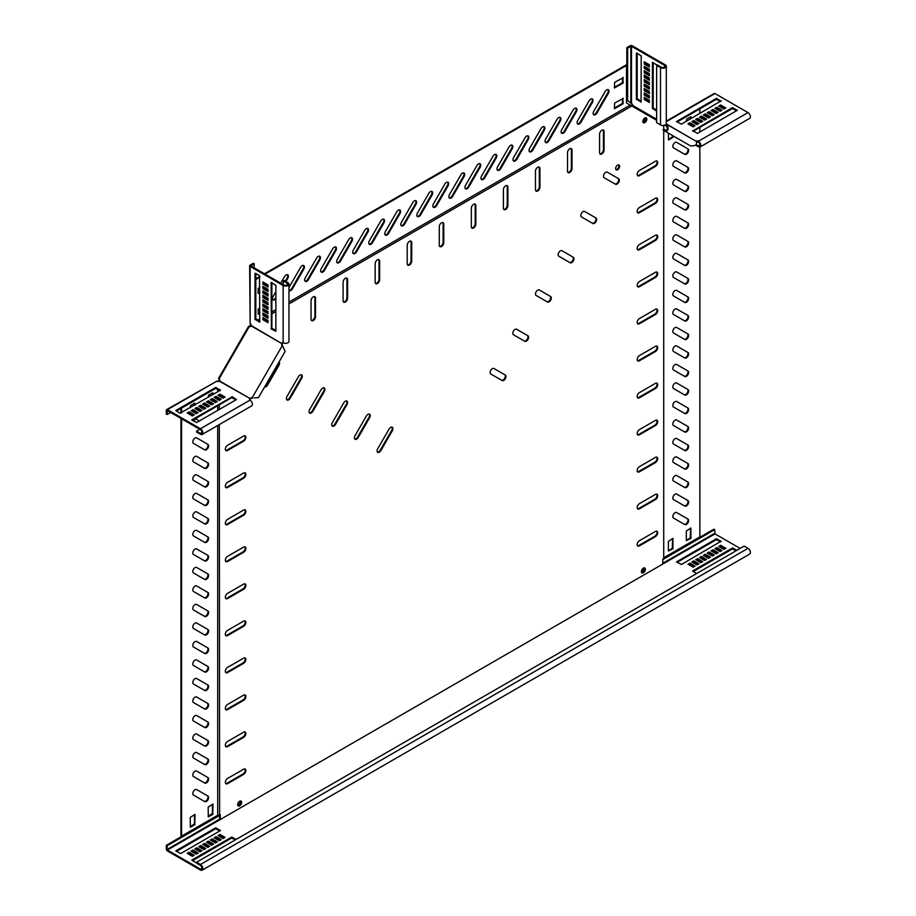 <?xml version="1.0" encoding="UTF-8"?>
<svg xmlns="http://www.w3.org/2000/svg" width="916" height="916" viewBox="0 0 916 916"><rect width="100%" height="100%" fill="white"/><g stroke="black" fill="none" stroke-linecap="round" stroke-linejoin="round"><path stroke-width="1.37" d="M195.039 475.049A3.172 1.832 120 0 0 192.967 477.843A3.172 1.832 120 0 0 193.459 480.385L204.795 486.934A3.172 1.832 120 0 0 207.966 485.102A3.172 1.832 120 0 0 207.966 481.438L196.631 474.889A3.172 1.832 120 0 0 195.039 475.049M195.039 456.534A3.172 1.832 120 0 0 192.967 459.34A3.172 1.832 120 0 0 193.459 461.882L204.795 468.42A3.172 1.832 120 0 0 207.966 466.588A3.172 1.832 120 0 0 207.966 462.924L196.631 456.386A3.172 1.832 120 0 0 195.039 456.534M195.039 438.031A3.172 1.832 120 0 0 192.967 440.825A3.172 1.832 120 0 0 193.459 443.367L204.795 449.916A3.172 1.832 120 0 0 207.966 448.084A3.172 1.832 120 0 0 207.966 444.42L196.631 437.871A3.172 1.832 120 0 0 195.039 438.031M199.39 420.959L196.631 419.356A3.172 1.832 120 0 0 195.039 419.517A3.172 1.832 120 0 0 193.528 421.062M195.039 493.564A3.172 1.832 120 0 0 192.967 496.358A3.172 1.832 120 0 0 193.459 498.899L204.795 505.437A3.172 1.832 120 0 0 207.966 503.605A3.172 1.832 120 0 0 207.966 499.941L196.631 493.403A3.172 1.832 120 0 0 195.039 493.564M195.039 512.067A3.172 1.832 120 0 0 192.967 514.861A3.172 1.832 120 0 0 193.459 517.414L204.795 523.952A3.172 1.832 120 0 0 207.966 522.12A3.172 1.832 120 0 0 207.966 518.456L196.631 511.907A3.172 1.832 120 0 0 195.039 512.067M195.039 530.582A3.172 1.832 120 0 0 192.967 533.375A3.172 1.832 120 0 0 193.459 535.917L204.795 542.467A3.172 1.832 120 0 0 207.966 540.635A3.172 1.832 120 0 0 207.966 536.971L196.631 530.421A3.172 1.832 120 0 0 195.039 530.582M195.039 549.085A3.172 1.832 120 0 0 192.967 551.89A3.172 1.832 120 0 0 193.459 554.432L204.795 560.97A3.172 1.832 120 0 0 207.966 559.138A3.172 1.832 120 0 0 207.966 555.474L196.631 548.936A3.172 1.832 120 0 0 195.039 549.085M195.039 567.599A3.172 1.832 120 0 0 192.967 570.393A3.172 1.832 120 0 0 193.459 572.935L204.795 579.485A3.172 1.832 120 0 0 207.966 577.653A3.172 1.832 120 0 0 207.966 573.989L196.631 567.439A3.172 1.832 120 0 0 195.039 567.599M195.039 586.103A3.172 1.832 120 0 0 192.967 588.908A3.172 1.832 120 0 0 193.459 591.45L204.795 597.988A3.172 1.832 120 0 0 207.966 596.156A3.172 1.832 120 0 0 207.966 592.492L196.631 585.954A3.172 1.832 120 0 0 195.039 586.103M195.039 604.617A3.172 1.832 120 0 0 192.967 607.411A3.172 1.832 120 0 0 193.459 609.953L204.795 616.502A3.172 1.832 120 0 0 207.966 614.67A3.172 1.832 120 0 0 207.966 611.006L196.631 604.457A3.172 1.832 120 0 0 195.039 604.617M195.039 623.132A3.172 1.832 120 0 0 192.967 625.926A3.172 1.832 120 0 0 193.459 628.468L204.795 635.017A3.172 1.832 120 0 0 207.966 633.185A3.172 1.832 120 0 0 207.966 629.51L196.631 622.972A3.172 1.832 120 0 0 195.039 623.132M195.039 641.635A3.172 1.832 120 0 0 192.967 644.44A3.172 1.832 120 0 0 193.459 646.982L204.795 653.52A3.172 1.832 120 0 0 207.966 651.688A3.172 1.832 120 0 0 207.966 648.024L196.631 641.486A3.172 1.832 120 0 0 195.039 641.635M195.039 660.15A3.172 1.832 120 0 0 192.967 662.944A3.172 1.832 120 0 0 193.459 665.485L204.795 672.035A3.172 1.832 120 0 0 207.966 670.203A3.172 1.832 120 0 0 207.966 666.539L196.631 659.989A3.172 1.832 120 0 0 195.039 660.15M195.039 678.653A3.172 1.832 120 0 0 192.967 681.458A3.172 1.832 120 0 0 193.459 684L204.795 690.538A3.172 1.832 120 0 0 207.966 688.706A3.172 1.832 120 0 0 207.966 685.042L196.631 678.504A3.172 1.832 120 0 0 195.039 678.653M195.039 697.168A3.172 1.832 120 0 0 192.967 699.961A3.172 1.832 120 0 0 193.459 702.503L204.795 709.053A3.172 1.832 120 0 0 207.966 707.221A3.172 1.832 120 0 0 207.966 703.557L196.631 697.007A3.172 1.832 120 0 0 195.039 697.168M195.039 715.682A3.172 1.832 120 0 0 192.967 718.476A3.172 1.832 120 0 0 193.459 721.018L204.795 727.567A3.172 1.832 120 0 0 207.966 725.724A3.172 1.832 120 0 0 207.966 722.06L196.631 715.522A3.172 1.832 120 0 0 195.039 715.682M195.039 734.185A3.172 1.832 120 0 0 192.967 736.979A3.172 1.832 120 0 0 193.459 739.533L204.795 746.071A3.172 1.832 120 0 0 207.966 744.239A3.172 1.832 120 0 0 207.966 740.575L196.631 734.025A3.172 1.832 120 0 0 195.039 734.185M195.039 752.7A3.172 1.832 120 0 0 192.967 755.494A3.172 1.832 120 0 0 193.459 758.036L204.795 764.585A3.172 1.832 120 0 0 207.966 762.753A3.172 1.832 120 0 0 207.966 759.089L196.631 752.54A3.172 1.832 120 0 0 195.039 752.7M195.039 789.718A3.172 1.832 120 0 0 192.967 792.512A3.172 1.832 120 0 0 193.459 795.054L204.795 801.603A3.172 1.832 120 0 0 207.966 799.771A3.172 1.832 120 0 0 207.966 796.107L196.631 789.558A3.172 1.832 120 0 0 195.039 789.718M195.039 771.203A3.172 1.832 120 0 0 192.967 774.009A3.172 1.832 120 0 0 193.459 776.55L204.795 783.088A3.172 1.832 120 0 0 207.966 781.256A3.172 1.832 120 0 0 207.966 777.592L196.631 771.054A3.172 1.832 120 0 0 195.039 771.203M675.058 512.708A3.172 1.832 120 0 0 672.985 515.513A3.172 1.832 120 0 0 673.478 518.055L684.813 524.593A3.172 1.832 120 0 0 687.985 522.761A3.172 1.832 120 0 0 687.985 519.097L676.649 512.559A3.172 1.832 120 0 0 675.058 512.708M675.058 494.205A3.172 1.832 120 0 0 672.985 496.999A3.172 1.832 120 0 0 673.478 499.541L684.813 506.09A3.172 1.832 120 0 0 687.985 504.258A3.172 1.832 120 0 0 687.985 500.583L676.649 494.045A3.172 1.832 120 0 0 675.058 494.205M675.058 475.69A3.172 1.832 120 0 0 672.985 478.484A3.172 1.832 120 0 0 673.478 481.026L684.813 487.575A3.172 1.832 120 0 0 687.985 485.743A3.172 1.832 120 0 0 687.985 482.079L676.649 475.53A3.172 1.832 120 0 0 675.058 475.69M675.058 457.176A3.172 1.832 120 0 0 672.985 459.981A3.172 1.832 120 0 0 673.478 462.523L684.813 469.061A3.172 1.832 120 0 0 687.985 467.229A3.172 1.832 120 0 0 687.985 463.565L676.649 457.027A3.172 1.832 120 0 0 675.058 457.176M675.058 438.672A3.172 1.832 120 0 0 672.985 441.466A3.172 1.832 120 0 0 673.478 444.008L684.813 450.558A3.172 1.832 120 0 0 687.985 448.725A3.172 1.832 120 0 0 687.985 445.061L676.649 438.512A3.172 1.832 120 0 0 675.058 438.672M675.058 420.158A3.172 1.832 120 0 0 672.985 422.963A3.172 1.832 120 0 0 673.478 425.505L684.813 432.043A3.172 1.832 120 0 0 687.985 430.211A3.172 1.832 120 0 0 687.985 426.547L676.649 420.009A3.172 1.832 120 0 0 675.058 420.158M675.058 401.655A3.172 1.832 120 0 0 672.985 404.448A3.172 1.832 120 0 0 673.478 406.99L684.813 413.54A3.172 1.832 120 0 0 687.985 411.708A3.172 1.832 120 0 0 687.985 408.044L676.649 401.494A3.172 1.832 120 0 0 675.058 401.655M675.058 383.14A3.172 1.832 120 0 0 672.985 385.934A3.172 1.832 120 0 0 673.478 388.487L684.813 395.025A3.172 1.832 120 0 0 687.985 393.193A3.172 1.832 120 0 0 687.985 389.529L676.649 382.98A3.172 1.832 120 0 0 675.058 383.14M675.058 364.637A3.172 1.832 120 0 0 672.985 367.43A3.172 1.832 120 0 0 673.478 369.972L684.813 376.51A3.172 1.832 120 0 0 687.985 374.678A3.172 1.832 120 0 0 687.985 371.014L676.649 364.476A3.172 1.832 120 0 0 675.058 364.637M675.058 346.122A3.172 1.832 120 0 0 672.985 348.916A3.172 1.832 120 0 0 673.478 351.458L684.813 358.007A3.172 1.832 120 0 0 687.985 356.175A3.172 1.832 120 0 0 687.985 352.511L676.649 345.962A3.172 1.832 120 0 0 675.058 346.122M675.058 327.607A3.172 1.832 120 0 0 672.985 330.413A3.172 1.832 120 0 0 673.478 332.955L684.813 339.493A3.172 1.832 120 0 0 687.985 337.66A3.172 1.832 120 0 0 687.985 333.996L676.649 327.459A3.172 1.832 120 0 0 675.058 327.607M675.058 309.104A3.172 1.832 120 0 0 672.985 311.898A3.172 1.832 120 0 0 673.478 314.44L684.813 320.989A3.172 1.832 120 0 0 687.985 319.157A3.172 1.832 120 0 0 687.985 315.493L676.649 308.944A3.172 1.832 120 0 0 675.058 309.104M675.058 290.59A3.172 1.832 120 0 0 672.985 293.383A3.172 1.832 120 0 0 673.478 295.937L684.813 302.475A3.172 1.832 120 0 0 687.985 300.643A3.172 1.832 120 0 0 687.985 296.979L676.649 290.429A3.172 1.832 120 0 0 675.058 290.59M675.058 272.086A3.172 1.832 120 0 0 672.985 274.88A3.172 1.832 120 0 0 673.478 277.422L684.813 283.971A3.172 1.832 120 0 0 687.985 282.139A3.172 1.832 120 0 0 687.985 278.464L676.649 271.926A3.172 1.832 120 0 0 675.058 272.086M675.058 253.572A3.172 1.832 120 0 0 672.985 256.365A3.172 1.832 120 0 0 673.478 258.907L684.813 265.457A3.172 1.832 120 0 0 687.985 263.625A3.172 1.832 120 0 0 687.985 259.961L676.649 253.411A3.172 1.832 120 0 0 675.058 253.572M675.058 235.057A3.172 1.832 120 0 0 672.985 237.862A3.172 1.832 120 0 0 673.478 240.404L684.813 246.942A3.172 1.832 120 0 0 687.985 245.11A3.172 1.832 120 0 0 687.985 241.446L676.649 234.908A3.172 1.832 120 0 0 675.058 235.057M675.058 216.554A3.172 1.832 120 0 0 672.985 219.348A3.172 1.832 120 0 0 673.478 221.89L684.813 228.439A3.172 1.832 120 0 0 687.985 226.607A3.172 1.832 120 0 0 687.985 222.943L676.649 216.394A3.172 1.832 120 0 0 675.058 216.554M675.058 198.039A3.172 1.832 120 0 0 672.985 200.844A3.172 1.832 120 0 0 673.478 203.386L684.813 209.924A3.172 1.832 120 0 0 687.985 208.092A3.172 1.832 120 0 0 687.985 204.428L676.649 197.89A3.172 1.832 120 0 0 675.058 198.039M675.058 161.021A3.172 1.832 120 0 0 672.985 163.815A3.172 1.832 120 0 0 673.478 166.357L684.813 172.906A3.172 1.832 120 0 0 687.985 171.074A3.172 1.832 120 0 0 687.985 167.41L676.649 160.861A3.172 1.832 120 0 0 675.058 161.021M675.058 142.518A3.172 1.832 120 0 0 672.985 145.312A3.172 1.832 120 0 0 673.478 147.854L684.813 154.392A3.172 1.832 120 0 0 687.985 152.56A3.172 1.832 120 0 0 687.985 148.896L676.649 142.358A3.172 1.832 120 0 0 675.058 142.518M675.058 179.536A3.172 1.832 120 0 0 672.985 182.33A3.172 1.832 120 0 0 673.478 184.872L684.813 191.421A3.172 1.832 120 0 0 687.985 189.589A3.172 1.832 120 0 0 687.985 185.925L676.649 179.376A3.172 1.832 120 0 0 675.058 179.536M606.747 89.848A3.172 1.832 120 0 0 605.155 91.52L593.82 111.157A3.172 1.832 120 0 0 593.82 114.821A3.172 1.832 120 0 0 596.992 112.989L608.327 93.352A3.172 1.832 120 0 0 608.327 89.688A3.172 1.832 120 0 0 606.747 89.848M590.717 99.1A3.172 1.832 120 0 0 589.125 100.783L577.79 120.408A3.172 1.832 120 0 0 577.79 124.072A3.172 1.832 120 0 0 580.962 122.24L592.297 102.615A3.172 1.832 120 0 0 592.297 98.951A3.172 1.832 120 0 0 590.717 99.1M574.687 108.363A3.172 1.832 120 0 0 573.095 110.034L561.76 129.66A3.172 1.832 120 0 0 561.76 133.335A3.172 1.832 120 0 0 564.932 131.503L576.267 111.867A3.172 1.832 120 0 0 576.267 108.203A3.172 1.832 120 0 0 574.687 108.363M558.657 117.614A3.172 1.832 120 0 0 557.065 119.286L545.73 138.923A3.172 1.832 120 0 0 545.73 142.587A3.172 1.832 120 0 0 548.902 140.755L560.237 121.118A3.172 1.832 120 0 0 560.237 117.454A3.172 1.832 120 0 0 558.657 117.614M542.627 126.866A3.172 1.832 120 0 0 541.035 128.538L529.7 148.174A3.172 1.832 120 0 0 529.7 151.838A3.172 1.832 120 0 0 532.872 150.006L544.207 130.37A3.172 1.832 120 0 0 544.207 126.706A3.172 1.832 120 0 0 542.627 126.866M526.597 136.118A3.172 1.832 120 0 0 525.005 137.801L513.67 157.426A3.172 1.832 120 0 0 513.67 161.09A3.172 1.832 120 0 0 516.842 159.258L528.177 139.633A3.172 1.832 120 0 0 528.177 135.969A3.172 1.832 120 0 0 526.597 136.118M510.567 145.381A3.172 1.832 120 0 0 508.975 147.052L497.64 166.689A3.172 1.832 120 0 0 497.64 170.353A3.172 1.832 120 0 0 500.812 168.521L512.147 148.884A3.172 1.832 120 0 0 512.147 145.22A3.172 1.832 120 0 0 510.567 145.381M494.537 154.632A3.172 1.832 120 0 0 492.945 156.304L481.61 175.941A3.172 1.832 120 0 0 481.61 179.605A3.172 1.832 120 0 0 484.782 177.773L496.117 158.136A3.172 1.832 120 0 0 496.117 154.472A3.172 1.832 120 0 0 494.537 154.632M478.507 163.884A3.172 1.832 120 0 0 476.915 165.567L465.58 185.192A3.172 1.832 120 0 0 465.58 188.856A3.172 1.832 120 0 0 468.752 187.024L480.087 167.399A3.172 1.832 120 0 0 480.087 163.735A3.172 1.832 120 0 0 478.507 163.884M462.477 173.147A3.172 1.832 120 0 0 460.885 174.819L449.55 194.444A3.172 1.832 120 0 0 449.55 198.119A3.172 1.832 120 0 0 452.722 196.276L464.057 176.651A3.172 1.832 120 0 0 464.057 172.987A3.172 1.832 120 0 0 462.477 173.147M446.447 182.399A3.172 1.832 120 0 0 444.855 184.07L433.52 203.707A3.172 1.832 120 0 0 433.52 207.371A3.172 1.832 120 0 0 436.692 205.539L448.027 185.902A3.172 1.832 120 0 0 448.027 182.238A3.172 1.832 120 0 0 446.447 182.399M430.417 191.65A3.172 1.832 120 0 0 428.825 193.322L417.49 212.959A3.172 1.832 120 0 0 417.49 216.623A3.172 1.832 120 0 0 420.662 214.791L431.997 195.154A3.172 1.832 120 0 0 431.997 191.49A3.172 1.832 120 0 0 430.417 191.65M414.387 200.902A3.172 1.832 120 0 0 412.795 202.585L401.46 222.21A3.172 1.832 120 0 0 401.46 225.874A3.172 1.832 120 0 0 404.632 224.042L415.967 204.417A3.172 1.832 120 0 0 415.967 200.753A3.172 1.832 120 0 0 414.387 200.902M398.357 210.165A3.172 1.832 120 0 0 396.765 211.836L385.43 231.473A3.172 1.832 120 0 0 385.43 235.137A3.172 1.832 120 0 0 388.602 233.305L399.937 213.668A3.172 1.832 120 0 0 399.937 210.004A3.172 1.832 120 0 0 398.357 210.165M382.327 219.416A3.172 1.832 120 0 0 380.735 221.088L369.4 240.725A3.172 1.832 120 0 0 369.4 244.389A3.172 1.832 120 0 0 372.572 242.557L383.907 222.92A3.172 1.832 120 0 0 383.907 219.256A3.172 1.832 120 0 0 382.327 219.416M366.297 228.668A3.172 1.832 120 0 0 364.705 230.351L353.37 249.976A3.172 1.832 120 0 0 353.37 253.64A3.172 1.832 120 0 0 356.542 251.808L367.877 232.183A3.172 1.832 120 0 0 367.877 228.508A3.172 1.832 120 0 0 366.297 228.668M350.267 237.92A3.172 1.832 120 0 0 348.675 239.603L337.34 259.228A3.172 1.832 120 0 0 337.34 262.903A3.172 1.832 120 0 0 340.512 261.06L351.847 241.435A3.172 1.832 120 0 0 351.847 237.771A3.172 1.832 120 0 0 350.267 237.92M334.237 247.183A3.172 1.832 120 0 0 332.645 248.854L321.31 268.491A3.172 1.832 120 0 0 321.31 272.155A3.172 1.832 120 0 0 324.482 270.323L335.817 250.686A3.172 1.832 120 0 0 335.817 247.022A3.172 1.832 120 0 0 334.237 247.183M318.207 256.434A3.172 1.832 120 0 0 316.615 258.106L305.28 277.743A3.172 1.832 120 0 0 305.28 281.407A3.172 1.832 120 0 0 308.452 279.575L319.787 259.938A3.172 1.832 120 0 0 319.787 256.274A3.172 1.832 120 0 0 318.207 256.434M285.941 281.555L287.727 278.453A3.172 1.832 120 0 0 287.727 274.789A3.172 1.832 120 0 0 286.147 274.949A3.172 1.832 120 0 0 284.555 276.621L280.754 283.193M303.402 265.4A3.172 1.832 120 0 1 303.116 268.823L291.78 288.46A3.172 1.832 120 0 1 288.964 290.418A3.172 1.832 120 0 0 289.25 290.658A3.172 1.832 120 0 0 292.422 288.826L303.757 269.201A3.172 1.832 120 0 0 303.757 265.537A3.172 1.832 120 0 0 302.177 265.686A3.172 1.832 120 0 0 300.585 267.369L289.25 286.994A3.172 1.832 120 0 0 288.952 287.601M581.477 216.943A3.172 1.832 -60 0 1 580.984 214.401A3.172 1.832 -60 0 1 583.057 211.607A3.172 1.832 -60 0 1 584.648 211.447L595.984 217.997A3.172 1.832 -60 0 1 595.984 221.661A3.172 1.832 -60 0 1 592.812 223.493L581.477 216.943M604.148 177.681A3.172 1.832 -60 0 1 603.655 175.139A3.172 1.832 -60 0 1 605.728 172.345A3.172 1.832 -60 0 1 607.319 172.185L618.655 178.723A3.172 1.832 -60 0 1 618.655 182.399A3.172 1.832 -60 0 1 615.483 184.231L604.148 177.681M535.459 171.166A3.172 1.832 -60 0 1 537.703 167.285A3.172 1.832 -60 0 1 539.284 167.124A3.172 1.832 -60 0 1 539.948 168.578L539.948 187.093A3.172 1.832 -60 0 1 538.562 190.288A3.172 1.832 -60 0 1 536.112 191.135A3.172 1.832 -60 0 1 535.459 189.681L535.459 171.166M567.519 152.663A3.172 1.832 -60 0 1 569.763 148.77A3.172 1.832 -60 0 1 571.344 148.621A3.172 1.832 -60 0 1 572.008 150.075L572.008 168.578A3.172 1.832 -60 0 1 570.622 171.773A3.172 1.832 -60 0 1 568.172 172.62A3.172 1.832 -60 0 1 567.519 171.178L567.519 152.663M503.399 189.681A3.172 1.832 -60 0 1 505.643 185.799A3.172 1.832 -60 0 1 507.224 185.639A3.172 1.832 -60 0 1 507.888 187.093L507.888 205.596A3.172 1.832 -60 0 1 506.502 208.791A3.172 1.832 -60 0 1 504.052 209.649A3.172 1.832 -60 0 1 503.399 208.195L503.399 189.681M471.339 208.195A3.172 1.832 -60 0 1 473.583 204.302A3.172 1.832 -60 0 1 475.164 204.142A3.172 1.832 -60 0 1 475.828 205.596L475.828 224.111A3.172 1.832 -60 0 1 474.442 227.305A3.172 1.832 -60 0 1 471.992 228.153A3.172 1.832 -60 0 1 471.339 226.699L471.339 208.195M558.806 256.217A3.172 1.832 -60 0 1 558.313 253.663A3.172 1.832 -60 0 1 560.386 250.869A3.172 1.832 -60 0 1 561.977 250.709L573.313 257.259A3.172 1.832 -60 0 1 573.313 260.923A3.172 1.832 -60 0 1 570.141 262.755L558.806 256.217M536.135 295.479A3.172 1.832 -60 0 1 535.642 292.937A3.172 1.832 -60 0 1 537.726 290.132A3.172 1.832 -60 0 1 539.306 289.983L550.642 296.521A3.172 1.832 -60 0 1 550.642 300.185A3.172 1.832 -60 0 1 547.47 302.017L536.135 295.479M513.464 334.741A3.172 1.832 -60 0 1 512.983 332.199A3.172 1.832 -60 0 1 515.055 329.405A3.172 1.832 -60 0 1 516.635 329.245L527.971 335.794A3.172 1.832 -60 0 1 527.971 339.458A3.172 1.832 -60 0 1 524.799 341.29L513.464 334.741M490.793 374.003A3.172 1.832 -60 0 1 490.312 371.461A3.172 1.832 -60 0 1 492.384 368.667A3.172 1.832 -60 0 1 493.964 368.507L505.3 375.056A3.172 1.832 -60 0 1 505.3 378.72A3.172 1.832 -60 0 1 502.128 380.552L490.793 374.003M599.579 134.148A3.172 1.832 -60 0 1 601.823 130.267A3.172 1.832 -60 0 1 603.404 130.106A3.172 1.832 -60 0 1 604.068 131.561L604.068 150.075A3.172 1.832 -60 0 1 602.682 153.27A3.172 1.832 -60 0 1 600.232 154.117A3.172 1.832 -60 0 1 599.579 152.663L599.579 134.148M643.387 568.126A2.817 1.626 -60 0 1 644.795 567.989A2.817 1.626 -60 0 1 645.219 570.244A2.817 1.626 -60 0 1 643.387 572.718A2.817 1.626 -60 0 1 641.979 572.855A2.817 1.626 -60 0 1 641.543 570.611A2.817 1.626 -60 0 1 643.387 568.126M644.429 567.874A2.817 1.626 -60 0 1 644.486 570.164A2.817 1.626 -60 0 1 642.746 572.351A2.817 1.626 -60 0 1 641.692 572.615M644.818 118.015A2.817 1.626 -60 0 1 646.227 117.878A2.817 1.626 -60 0 1 646.662 120.133A2.817 1.626 -60 0 1 644.818 122.607A2.817 1.626 -60 0 1 643.421 122.744A2.817 1.626 -60 0 1 642.986 120.488A2.817 1.626 -60 0 1 644.818 118.015M645.872 117.752A2.817 1.626 -60 0 1 645.917 120.053A2.817 1.626 -60 0 1 644.177 122.24A2.817 1.626 -60 0 1 643.135 122.492A2.817 1.626 120 0 0 645.585 120.752A2.817 1.626 120 0 0 645.872 117.752M617.624 165.132A2.817 1.626 -60 0 1 619.021 164.994A2.817 1.626 -60 0 1 619.456 167.25A2.817 1.626 -60 0 1 617.624 169.723A2.817 1.626 -60 0 1 616.216 169.861A2.817 1.626 -60 0 1 615.781 167.617A2.817 1.626 -60 0 1 617.624 165.132M618.666 164.88A2.817 1.626 -60 0 1 618.712 167.17A2.817 1.626 -60 0 1 616.983 169.357A2.817 1.626 -60 0 1 615.93 169.62M299.979 375.045A3.172 1.832 120 0 0 298.398 376.716L287.063 396.353A3.172 1.832 120 0 0 287.063 400.017A3.172 1.832 120 0 0 290.235 398.185L301.57 378.548A3.172 1.832 120 0 0 301.57 374.884A3.172 1.832 120 0 0 299.979 375.045M345.343 278.338A3.172 1.832 120 0 0 343.099 282.231L343.099 300.734A3.172 1.832 120 0 0 343.752 302.188A3.172 1.832 120 0 0 346.202 301.341A3.172 1.832 120 0 0 347.588 298.147L347.588 279.643A3.172 1.832 120 0 0 346.924 278.189A3.172 1.832 120 0 0 345.343 278.338M313.283 296.853A3.172 1.832 120 0 0 311.039 300.734L311.039 319.249A3.172 1.832 120 0 0 311.692 320.703A3.172 1.832 120 0 0 314.142 319.856A3.172 1.832 120 0 0 315.528 316.661L315.528 298.147A3.172 1.832 120 0 0 314.864 296.692A3.172 1.832 120 0 0 313.283 296.853M377.403 259.835A3.172 1.832 120 0 0 375.159 263.716L375.159 282.231A3.172 1.832 120 0 0 375.812 283.685A3.172 1.832 120 0 0 378.262 282.838A3.172 1.832 120 0 0 379.648 279.643L379.648 261.129A3.172 1.832 120 0 0 378.984 259.675A3.172 1.832 120 0 0 377.403 259.835M409.463 241.32A3.172 1.832 120 0 0 407.219 245.213L407.219 263.716A3.172 1.832 120 0 0 407.872 265.171A3.172 1.832 120 0 0 410.322 264.323A3.172 1.832 120 0 0 411.708 261.129L411.708 242.614A3.172 1.832 120 0 0 411.044 241.171A3.172 1.832 120 0 0 409.463 241.32M322.65 388.132A3.172 1.832 120 0 0 321.058 389.804L309.723 409.441A3.172 1.832 120 0 0 309.723 413.105A3.172 1.832 120 0 0 312.906 411.273L324.241 391.636A3.172 1.832 120 0 0 324.241 387.972A3.172 1.832 120 0 0 322.65 388.132M345.321 401.219A3.172 1.832 120 0 0 343.729 402.891L332.394 422.528A3.172 1.832 120 0 0 332.394 426.192A3.172 1.832 120 0 0 335.577 424.36L346.912 404.723A3.172 1.832 120 0 0 346.912 401.059A3.172 1.832 120 0 0 345.321 401.219M367.992 414.307A3.172 1.832 120 0 0 366.4 415.978L355.065 435.615A3.172 1.832 120 0 0 355.065 439.279A3.172 1.832 120 0 0 358.236 437.447L369.572 417.81A3.172 1.832 120 0 0 369.572 414.147A3.172 1.832 120 0 0 367.992 414.307M390.663 427.394A3.172 1.832 120 0 0 389.071 429.066L377.736 448.703A3.172 1.832 120 0 0 377.736 452.367A3.172 1.832 120 0 0 380.907 450.535L392.243 430.909A3.172 1.832 120 0 0 392.243 427.234A3.172 1.832 120 0 0 390.663 427.394M441.523 222.817A3.172 1.832 120 0 0 439.279 226.699L439.279 245.213A3.172 1.832 120 0 0 439.932 246.667A3.172 1.832 120 0 0 442.382 245.809A3.172 1.832 120 0 0 443.768 242.614L443.768 224.111A3.172 1.832 120 0 0 443.104 222.657A3.172 1.832 120 0 0 441.523 222.817M239.66 805.817A2.817 1.626 120 0 0 241.492 803.332A2.817 1.626 120 0 0 241.057 801.088A2.817 1.626 120 0 0 239.66 801.225A2.817 1.626 120 0 0 237.816 803.698A2.817 1.626 120 0 0 238.252 805.954A2.817 1.626 120 0 0 239.66 805.817M237.965 805.702A2.817 1.626 120 0 0 239.019 805.439A2.817 1.626 120 0 0 240.748 803.263A2.817 1.626 120 0 0 240.702 800.962M243.61 774.398A3.172 1.832 120 0 0 245.683 771.593A3.172 1.832 120 0 0 245.202 769.051A3.172 1.832 120 0 0 243.61 769.211L227.58 778.463A3.172 1.832 120 0 0 225.508 781.268A3.172 1.832 120 0 0 226 783.81A3.172 1.832 120 0 0 227.58 783.649L243.61 774.398L242.969 774.02A3.172 1.832 120 0 0 244.95 771.524A3.172 1.832 120 0 0 244.847 768.925M243.61 737.369A3.172 1.832 120 0 0 245.683 734.575A3.172 1.832 120 0 0 245.202 732.033A3.172 1.832 120 0 0 243.61 732.193L227.58 741.445A3.172 1.832 120 0 0 225.508 744.239A3.172 1.832 120 0 0 226 746.78A3.172 1.832 120 0 0 227.58 746.632L243.61 737.369L242.969 737.002A3.172 1.832 120 0 0 244.95 734.506A3.172 1.832 120 0 0 244.847 731.907M243.61 700.351A3.172 1.832 120 0 0 245.683 697.557A3.172 1.832 120 0 0 245.202 695.015A3.172 1.832 120 0 0 243.61 695.175L227.58 704.427A3.172 1.832 120 0 0 225.508 707.221A3.172 1.832 120 0 0 226 709.763A3.172 1.832 120 0 0 227.58 709.614L243.61 700.351L242.969 699.984A3.172 1.832 120 0 0 244.95 697.477A3.172 1.832 120 0 0 244.847 694.889M243.61 663.333A3.172 1.832 120 0 0 245.683 660.539A3.172 1.832 120 0 0 245.202 657.997A3.172 1.832 120 0 0 243.61 658.146L227.58 667.409A3.172 1.832 120 0 0 225.508 670.203A3.172 1.832 120 0 0 226 672.745A3.172 1.832 120 0 0 227.58 672.584L243.61 663.333L242.969 662.966A3.172 1.832 120 0 0 244.95 660.459A3.172 1.832 120 0 0 244.847 657.871M243.61 626.315A3.172 1.832 120 0 0 245.683 623.521A3.172 1.832 120 0 0 245.202 620.979A3.172 1.832 120 0 0 243.61 621.128L227.58 630.391A3.172 1.832 120 0 0 225.508 633.185A3.172 1.832 120 0 0 226 635.727A3.172 1.832 120 0 0 227.58 635.567L243.61 626.315L242.969 625.949A3.172 1.832 120 0 0 244.95 623.441A3.172 1.832 120 0 0 244.847 620.842M243.61 515.25A3.172 1.832 120 0 0 245.683 512.456A3.172 1.832 120 0 0 245.202 509.914A3.172 1.832 120 0 0 243.61 510.075L227.58 519.326A3.172 1.832 120 0 0 225.508 522.12A3.172 1.832 120 0 0 226 524.662A3.172 1.832 120 0 0 227.58 524.513L243.61 515.25L242.969 514.884A3.172 1.832 120 0 0 244.95 512.388A3.172 1.832 120 0 0 244.847 509.788M243.61 478.232A3.172 1.832 120 0 0 245.683 475.438A3.172 1.832 120 0 0 245.202 472.896A3.172 1.832 120 0 0 243.61 473.057L227.58 482.308A3.172 1.832 120 0 0 225.508 485.102A3.172 1.832 120 0 0 226 487.644A3.172 1.832 120 0 0 227.58 487.495L243.61 478.232L242.969 477.866A3.172 1.832 120 0 0 244.95 475.358A3.172 1.832 120 0 0 244.847 472.77M264.575 387.01A3.172 1.832 120 0 0 267.564 385.098L278.899 365.461A3.172 1.832 120 0 0 279.071 361.923M243.61 441.214A3.172 1.832 120 0 0 245.683 438.421A3.172 1.832 120 0 0 245.202 435.879A3.172 1.832 120 0 0 243.61 436.027L227.58 445.291A3.172 1.832 120 0 0 225.508 448.084A3.172 1.832 120 0 0 226 450.626A3.172 1.832 120 0 0 227.58 450.466L243.61 441.214L242.969 440.848A3.172 1.832 120 0 0 244.95 438.34A3.172 1.832 120 0 0 244.847 435.741M243.61 552.279A3.172 1.832 120 0 0 245.683 549.474A3.172 1.832 120 0 0 245.202 546.932A3.172 1.832 120 0 0 243.61 547.092L227.58 556.344A3.172 1.832 120 0 0 225.508 559.138A3.172 1.832 120 0 0 226 561.691A3.172 1.832 120 0 0 227.58 561.531L243.61 552.279L242.969 551.901A3.172 1.832 120 0 0 244.95 549.405A3.172 1.832 120 0 0 244.847 546.806M243.61 589.297A3.172 1.832 120 0 0 245.683 586.492A3.172 1.832 120 0 0 245.202 583.95A3.172 1.832 120 0 0 243.61 584.11L227.58 593.362A3.172 1.832 120 0 0 225.508 596.167A3.172 1.832 120 0 0 226 598.709A3.172 1.832 120 0 0 227.58 598.549L243.61 589.297L242.969 588.919A3.172 1.832 120 0 0 244.95 586.423A3.172 1.832 120 0 0 244.847 583.824M180.933 418.417L180.933 835.758L181.574 836.125L217.71 815.263L220.264 814.713L220.264 819.522L662.783 564.038L662.783 559.229L663.722 558.68L663.722 130.438M663.722 129.133L663.722 125.423M288.952 302.097L630.219 105.065L656.646 120.328M632.017 105.878L288.952 303.94M275.865 311.497L271.857 313.81M268.01 316.009L268.01 318.23L262.881 315.264L262.881 313.043L268.01 316.009L266.911 316.661M259.835 320.749L259.217 321.104M248.957 326.314L249.289 326.508A1.809 1.477 -60 0 0 251.293 325.959L249.828 326.668M219.851 380.083L218.569 381.148L219.21 379.705L219.851 380.083M219.622 815.4L219.313 424.555M219.313 409.452L219.313 404.826M219.313 400.384L219.313 399.113M219.313 395.964L219.313 395.38M219.313 390.937L219.313 390.227M218.695 378.743L219.027 378.926A1.809 1.477 120 0 1 219.542 380.93L219.313 380.77M639.425 545.867A3.172 1.832 -60 0 1 637.845 546.028A3.172 1.832 -60 0 1 637.353 543.486A3.172 1.832 -60 0 1 639.425 540.692L655.455 531.429A3.172 1.832 -60 0 1 657.047 531.28A3.172 1.832 -60 0 1 657.528 533.822A3.172 1.832 -60 0 1 655.455 536.616L639.425 545.867L638.784 545.501A3.172 1.832 -60 0 1 637.559 545.787M639.425 508.849A3.172 1.832 -60 0 1 637.845 509.01A3.172 1.832 -60 0 1 637.353 506.468A3.172 1.832 -60 0 1 639.425 503.663L655.455 494.411A3.172 1.832 -60 0 1 657.047 494.251A3.172 1.832 -60 0 1 657.528 496.804A3.172 1.832 -60 0 1 655.455 499.598L639.425 508.849L638.784 508.483A3.172 1.832 -60 0 1 637.559 508.769M639.425 471.832A3.172 1.832 -60 0 1 637.845 471.992A3.172 1.832 -60 0 1 637.353 469.45A3.172 1.832 -60 0 1 639.425 466.645L655.455 457.393A3.172 1.832 -60 0 1 657.047 457.233A3.172 1.832 -60 0 1 657.528 459.775A3.172 1.832 -60 0 1 655.455 462.58L639.425 471.832L638.784 471.465A3.172 1.832 -60 0 1 637.559 471.751M639.425 434.814A3.172 1.832 -60 0 1 637.845 434.963A3.172 1.832 -60 0 1 637.353 432.421A3.172 1.832 -60 0 1 639.425 429.627L655.455 420.375A3.172 1.832 -60 0 1 657.047 420.215A3.172 1.832 -60 0 1 657.528 422.757A3.172 1.832 -60 0 1 655.455 425.551L639.425 434.814L638.784 434.436A3.172 1.832 -60 0 1 637.559 434.722M639.425 397.796A3.172 1.832 -60 0 1 637.845 397.945A3.172 1.832 -60 0 1 637.353 395.403A3.172 1.832 -60 0 1 639.425 392.609L655.455 383.357A3.172 1.832 -60 0 1 657.047 383.197A3.172 1.832 -60 0 1 657.528 385.739A3.172 1.832 -60 0 1 655.455 388.533L639.425 397.796L638.784 397.418A3.172 1.832 -60 0 1 637.559 397.704M639.425 286.731A3.172 1.832 -60 0 1 637.845 286.891A3.172 1.832 -60 0 1 637.353 284.349A3.172 1.832 -60 0 1 639.425 281.544L655.455 272.292A3.172 1.832 -60 0 1 657.047 272.132A3.172 1.832 -60 0 1 657.528 274.685A3.172 1.832 -60 0 1 655.455 277.479L639.425 286.731L638.784 286.365A3.172 1.832 -60 0 1 637.559 286.651M639.425 249.713A3.172 1.832 -60 0 1 637.845 249.873A3.172 1.832 -60 0 1 637.353 247.32A3.172 1.832 -60 0 1 639.425 244.526L655.455 235.275A3.172 1.832 -60 0 1 657.047 235.114A3.172 1.832 -60 0 1 657.528 237.656A3.172 1.832 -60 0 1 655.455 240.461L639.425 249.713L638.784 249.347A3.172 1.832 -60 0 1 637.559 249.621M639.425 175.677A3.172 1.832 -60 0 1 637.845 175.826A3.172 1.832 -60 0 1 637.353 173.284A3.172 1.832 -60 0 1 639.425 170.49L655.455 161.239A3.172 1.832 -60 0 1 657.047 161.079A3.172 1.832 -60 0 1 657.528 163.621A3.172 1.832 -60 0 1 655.455 166.414L639.425 175.677L638.784 175.299A3.172 1.832 -60 0 1 637.559 175.586M639.425 212.695A3.172 1.832 -60 0 1 637.845 212.844A3.172 1.832 -60 0 1 637.353 210.302A3.172 1.832 -60 0 1 639.425 207.508L655.455 198.257A3.172 1.832 -60 0 1 657.047 198.096A3.172 1.832 -60 0 1 657.528 200.638A3.172 1.832 -60 0 1 655.455 203.432L639.425 212.695L638.784 212.317A3.172 1.832 -60 0 1 637.559 212.604M639.425 323.749A3.172 1.832 -60 0 1 637.845 323.909A3.172 1.832 -60 0 1 637.353 321.367A3.172 1.832 -60 0 1 639.425 318.573L655.455 309.31A3.172 1.832 -60 0 1 657.047 309.161A3.172 1.832 -60 0 1 657.528 311.703A3.172 1.832 -60 0 1 655.455 314.497L639.425 323.749L638.784 323.382A3.172 1.832 -60 0 1 637.559 323.669M639.425 360.767A3.172 1.832 -60 0 1 637.845 360.927A3.172 1.832 -60 0 1 637.353 358.385A3.172 1.832 -60 0 1 639.425 355.591L655.455 346.328A3.172 1.832 -60 0 1 657.047 346.179A3.172 1.832 -60 0 1 657.528 348.721A3.172 1.832 -60 0 1 655.455 351.515L639.425 360.767L638.784 360.4A3.172 1.832 -60 0 1 637.559 360.686M251.03 324.665L251.03 325.844M257.614 320.188L259.835 318.905M265.308 315.745L266.43 315.093M271.857 311.955L275.865 309.642M250.572 323.817L250.057 326.268M220.264 819.522L219.622 819.156L219.622 815.08M439.646 246.427A3.172 1.832 120 0 0 441.947 245.213A3.172 1.832 120 0 0 443.126 242.248L443.768 242.614M442.749 222.531A3.172 1.832 120 0 1 443.126 223.744L443.126 242.248M225.702 783.569A3.172 1.832 120 0 0 226.939 783.283L242.969 774.02M225.702 746.54A3.172 1.832 120 0 0 226.939 746.254L242.969 737.002M225.702 709.522A3.172 1.832 120 0 0 226.939 709.236L242.969 699.984M225.702 672.504A3.172 1.832 120 0 0 226.939 672.218L242.969 662.966M225.702 635.486A3.172 1.832 120 0 0 226.939 635.2L242.969 625.949M225.702 524.421A3.172 1.832 120 0 0 226.939 524.135L242.969 514.884M225.702 487.404A3.172 1.832 120 0 0 226.939 487.117L242.969 477.866M286.765 399.777A3.172 1.832 120 0 0 289.593 397.807L300.929 378.182A3.172 1.832 120 0 0 301.215 374.759M264.804 386.632A3.172 1.832 120 0 0 266.922 384.72L278.258 365.095A3.172 1.832 120 0 0 278.853 362.301M343.466 301.948A3.172 1.832 120 0 0 345.767 300.734A3.172 1.832 120 0 0 346.946 297.78L346.946 279.266A3.172 1.832 120 0 0 346.58 278.052M311.406 320.463A3.172 1.832 120 0 0 313.707 319.249A3.172 1.832 120 0 0 314.886 316.283L314.886 297.78A3.172 1.832 120 0 0 314.52 296.566M225.702 450.386A3.172 1.832 120 0 0 226.939 450.1L242.969 440.848M375.526 283.445A3.172 1.832 120 0 0 377.827 282.231A3.172 1.832 120 0 0 379.006 279.266L379.006 260.762A3.172 1.832 120 0 0 378.629 259.549M407.586 264.93A3.172 1.832 120 0 0 409.887 263.716A3.172 1.832 120 0 0 411.066 260.762L411.066 242.248A3.172 1.832 120 0 0 410.689 241.034M225.702 561.439A3.172 1.832 120 0 0 226.939 561.165L242.969 551.901M225.702 598.469A3.172 1.832 120 0 0 226.939 598.182L242.969 588.919M309.436 412.864A3.172 1.832 120 0 0 312.264 410.895L323.6 391.269A3.172 1.832 120 0 0 323.886 387.846M332.107 425.951A3.172 1.832 120 0 0 334.935 423.994L346.271 404.357A3.172 1.832 120 0 0 346.557 400.933M354.778 439.039A3.172 1.832 120 0 0 357.595 437.081L368.93 417.444A3.172 1.832 120 0 0 369.228 414.021M377.449 452.126A3.172 1.832 120 0 0 380.266 450.168L391.601 430.531A3.172 1.832 120 0 0 391.888 427.108M656.692 531.143A3.172 1.832 -60 0 1 656.795 533.742A3.172 1.832 -60 0 1 654.814 536.249L638.784 545.501M656.692 494.125A3.172 1.832 -60 0 1 656.795 496.724A3.172 1.832 -60 0 1 654.814 499.22L638.784 508.483M656.692 457.107A3.172 1.832 -60 0 1 656.795 459.706A3.172 1.832 -60 0 1 654.814 462.202L638.784 471.465M656.692 420.089A3.172 1.832 -60 0 1 656.795 422.688A3.172 1.832 -60 0 1 654.814 425.184L638.784 434.436M656.692 383.071A3.172 1.832 -60 0 1 656.795 385.659A3.172 1.832 -60 0 1 654.814 388.166L638.784 397.418M656.692 272.006A3.172 1.832 -60 0 1 656.795 274.605A3.172 1.832 -60 0 1 654.814 277.101L638.784 286.365M656.692 234.988A3.172 1.832 -60 0 1 656.795 237.588A3.172 1.832 -60 0 1 654.814 240.084L638.784 249.347M595.984 217.997L595.343 217.619A3.172 1.832 -60 0 1 595.343 221.283A3.172 1.832 -60 0 1 592.171 223.126M618.655 178.723L618.014 178.357A3.172 1.832 -60 0 1 618.014 182.021A3.172 1.832 -60 0 1 614.842 183.853M538.929 166.998A3.172 1.832 -60 0 1 539.306 168.212L539.306 186.715A3.172 1.832 -60 0 1 538.127 189.681A3.172 1.832 -60 0 1 535.826 190.894M656.692 160.953A3.172 1.832 -60 0 1 656.795 163.54A3.172 1.832 -60 0 1 654.814 166.048L638.784 175.299M570.989 148.495A3.172 1.832 -60 0 1 571.366 149.697L571.366 168.212A3.172 1.832 -60 0 1 570.187 171.178A3.172 1.832 -60 0 1 567.886 172.38M656.692 197.971A3.172 1.832 -60 0 1 656.795 200.57A3.172 1.832 -60 0 1 654.814 203.066L638.784 212.317M506.869 185.513A3.172 1.832 -60 0 1 507.246 186.715L507.246 205.23A3.172 1.832 -60 0 1 506.067 208.195A3.172 1.832 -60 0 1 503.766 209.398M474.809 204.016A3.172 1.832 -60 0 1 475.186 205.23L475.186 223.744A3.172 1.832 -60 0 1 474.007 226.699A3.172 1.832 -60 0 1 471.706 227.912M656.692 309.024A3.172 1.832 -60 0 1 656.795 311.623A3.172 1.832 -60 0 1 654.814 314.131L638.784 323.382M656.692 346.053A3.172 1.832 -60 0 1 656.795 348.641A3.172 1.832 -60 0 1 654.814 351.149L638.784 360.4M573.313 257.259L572.672 256.892A3.172 1.832 -60 0 1 572.672 260.545A3.172 1.832 -60 0 1 569.5 262.388M550.642 296.521L550.001 296.154A3.172 1.832 -60 0 1 550.001 299.818A3.172 1.832 -60 0 1 546.829 301.65M527.971 335.794L527.33 335.416A3.172 1.832 -60 0 1 527.33 339.08A3.172 1.832 -60 0 1 524.158 340.924M505.3 375.056L504.659 374.69A3.172 1.832 -60 0 1 504.659 378.342A3.172 1.832 -60 0 1 501.487 380.186M603.049 129.98A3.172 1.832 -60 0 1 603.426 131.194L603.426 149.697A3.172 1.832 -60 0 1 602.247 152.663A3.172 1.832 -60 0 1 599.946 153.877M629.899 104.939L626.51 102.981L626.51 65.483L265.079 274.147M259.835 277.17L255.827 279.495M259.835 287.166L258.14 288.517L258.14 293.406L259.835 292.799M265.88 283.674L264.758 284.326M267.117 285.689L267.117 284.395M265.789 289.364L266.899 288.7M259.835 307.902L258.14 309.253L258.14 314.142L259.835 313.524M264.598 305.154L263.682 305.681M267.117 307.902L267.117 306.597M264.506 310.833L265.629 310.18M623.304 98.424L614.647 103.061L614.418 108.706L622.983 103.874L622.983 98.241M623.304 77.7L614.647 82.326L614.418 87.97L622.983 83.138L622.983 77.517M275.865 291.666L273.22 296.257A3.172 1.832 120 0 0 273.22 299.921A3.172 1.832 120 0 0 275.865 298.845M626.51 65.483L625.868 65.116L264.438 273.781M259.835 276.437L255.827 278.75M258.14 293.04L259.835 292.055M265.148 288.987L266.258 288.334M266.476 285.311L266.476 284.017M258.14 313.764L259.835 312.791M263.865 310.467L264.987 309.814M266.476 307.524L266.476 306.23M614.327 108.122L622.342 103.497L622.662 98.424M614.327 87.398L622.342 82.772L622.662 77.7M593.534 114.58A3.172 1.832 120 0 0 596.35 112.622L607.686 92.985A3.172 1.832 120 0 0 607.972 89.562M577.504 123.832A3.172 1.832 120 0 0 580.32 121.874L591.656 102.237A3.172 1.832 120 0 0 591.942 98.814M561.474 133.083A3.172 1.832 120 0 0 564.29 131.125L575.626 111.5A3.172 1.832 120 0 0 575.912 108.077M545.444 142.346A3.172 1.832 120 0 0 548.26 140.377L559.596 120.752A3.172 1.832 120 0 0 559.882 117.328M529.414 151.598A3.172 1.832 120 0 0 532.23 149.64L543.566 130.003A3.172 1.832 120 0 0 543.852 126.58M513.384 160.85A3.172 1.832 120 0 0 516.2 158.892L527.536 139.255A3.172 1.832 120 0 0 527.822 135.831M497.354 170.113A3.172 1.832 120 0 0 500.17 168.143L511.506 148.518A3.172 1.832 120 0 0 511.792 145.094M481.324 179.364A3.172 1.832 120 0 0 484.14 177.406L495.476 157.77A3.172 1.832 120 0 0 495.762 154.346M465.294 188.616A3.172 1.832 120 0 0 468.11 186.658L479.446 167.021A3.172 1.832 120 0 0 479.732 163.598M449.264 197.867A3.172 1.832 120 0 0 452.08 195.91L463.416 176.284A3.172 1.832 120 0 0 463.702 172.861M433.234 207.131A3.172 1.832 120 0 0 436.05 205.161L447.386 185.536A3.172 1.832 120 0 0 447.672 182.112M417.204 216.382A3.172 1.832 120 0 0 420.02 214.424L431.356 194.787A3.172 1.832 120 0 0 431.642 191.364M401.174 225.634A3.172 1.832 120 0 0 403.99 223.676L415.326 204.039A3.172 1.832 120 0 0 415.612 200.615M385.144 234.897A3.172 1.832 120 0 0 387.96 232.927L399.296 213.302A3.172 1.832 120 0 0 399.582 209.879M369.114 244.148A3.172 1.832 120 0 0 371.93 242.19L383.266 222.554A3.172 1.832 120 0 0 383.552 219.13M353.084 253.4A3.172 1.832 120 0 0 355.9 251.442L367.236 231.805A3.172 1.832 120 0 0 367.522 228.382M337.054 262.652A3.172 1.832 120 0 0 339.87 260.694L351.206 241.057A3.172 1.832 120 0 0 351.492 237.645M321.024 271.915A3.172 1.832 120 0 0 323.84 269.945L335.176 250.32A3.172 1.832 120 0 0 335.462 246.896M304.994 281.166A3.172 1.832 120 0 0 307.81 279.208L319.146 259.572A3.172 1.832 120 0 0 319.432 256.148M272.934 299.681A3.172 1.832 120 0 0 275.75 297.711L275.865 297.517M283.296 284.658L283.307 280.96L284.109 280.502L287.956 282.723A3.401 1.958 0 0 1 288.952 284.109L288.952 341.382A3.401 1.958 180 0 1 286.845 343.191A3.401 1.958 180 0 1 283.147 342.767A1.809 1.042 -120 0 0 282.243 342.676A1.809 1.042 -120 0 0 281.888 343.248L282.689 342.79L282.357 343.889A1.809 1.477 -60 0 0 282.357 345.321L285.128 351.412L258.518 397.521L254.362 397.91M285.3 281.189L287.086 278.086A3.172 1.832 120 0 0 287.372 274.663M217.71 815.263L217.71 425.482M217.71 410.379L217.71 405.742M217.71 399.479L217.71 398.185M217.71 391.865L217.71 389.3M218.088 381.537L217.332 381.388M180.933 413.093L180.933 408.467M210.062 403.945L211.184 403.303M212.42 400.865L212.42 399.571M212.42 394.922L212.42 392.964M208.184 816.316L212.42 813.5L212.42 804.248M190.23 826.679L194.467 823.873L194.467 814.61M190.826 415.051L191.948 414.41M194.444 412.704L194.467 411.421M194.467 405.284L194.467 403.326M204.154 486.568A3.172 1.832 120 0 0 207.325 484.724A3.172 1.832 120 0 0 207.325 481.06L207.966 481.438L207.325 481.06M204.154 468.053A3.172 1.832 120 0 0 207.325 466.221A3.172 1.832 120 0 0 207.325 462.557L207.966 462.924L207.325 462.557M204.154 449.55A3.172 1.832 120 0 0 207.325 447.706A3.172 1.832 120 0 0 207.325 444.042L207.966 444.42L207.325 444.042M204.154 505.071A3.172 1.832 120 0 0 207.325 503.239A3.172 1.832 120 0 0 207.325 499.575L207.966 499.941L207.325 499.575M204.154 523.586A3.172 1.832 120 0 0 207.325 521.742A3.172 1.832 120 0 0 207.325 518.09L207.966 518.456L207.325 518.09M204.154 542.1A3.172 1.832 120 0 0 207.325 540.257A3.172 1.832 120 0 0 207.325 536.593L207.966 536.971L207.325 536.593M204.154 560.603A3.172 1.832 120 0 0 207.325 558.771A3.172 1.832 120 0 0 207.325 555.107L207.966 555.474L207.325 555.107M204.154 579.118A3.172 1.832 120 0 0 207.325 577.275A3.172 1.832 120 0 0 207.325 573.611L207.966 573.989L207.325 573.611M204.154 597.621A3.172 1.832 120 0 0 207.325 595.789A3.172 1.832 120 0 0 207.325 592.125L207.966 592.492L207.325 592.125M204.154 616.136A3.172 1.832 120 0 0 207.325 614.293A3.172 1.832 120 0 0 207.325 610.64L207.966 611.006L207.325 610.64M204.154 634.639A3.172 1.832 120 0 0 207.325 632.807A3.172 1.832 120 0 0 207.325 629.143L207.966 629.51L207.325 629.143M204.154 653.154A3.172 1.832 120 0 0 207.325 651.322A3.172 1.832 120 0 0 207.325 647.658L207.966 648.024L207.325 647.658M204.154 671.668A3.172 1.832 120 0 0 207.325 669.825A3.172 1.832 120 0 0 207.325 666.161L207.966 666.539L207.325 666.161M204.154 690.172A3.172 1.832 120 0 0 207.325 688.34A3.172 1.832 120 0 0 207.325 684.676L207.966 685.042L207.325 684.676M204.154 708.686A3.172 1.832 120 0 0 207.325 706.843A3.172 1.832 120 0 0 207.325 703.19L207.966 703.557L207.325 703.19M204.154 727.19A3.172 1.832 120 0 0 207.325 725.357A3.172 1.832 120 0 0 207.325 721.693L207.966 722.06L207.325 721.693M204.154 745.704A3.172 1.832 120 0 0 207.325 743.861A3.172 1.832 120 0 0 207.325 740.208L207.966 740.575L207.325 740.208M204.154 764.219A3.172 1.832 120 0 0 207.325 762.375A3.172 1.832 120 0 0 207.325 758.711L207.966 759.089L207.325 758.711M204.154 801.237A3.172 1.832 120 0 0 207.325 799.393A3.172 1.832 120 0 0 207.325 795.729L207.966 796.107L207.325 795.729M204.154 782.722A3.172 1.832 120 0 0 207.325 780.89A3.172 1.832 120 0 0 207.325 777.226L207.966 777.592L207.325 777.226M181.574 836.125L181.574 418.784M181.574 412.727L181.574 408.101M213.062 394.556L212.741 392.769L208.505 395.22L208.184 397.361M213.062 401.242L213.062 399.937M210.703 404.322L211.825 403.67M208.184 401.803L208.184 402.868M212.741 814.427L212.97 804.042L208.184 807.065L208.276 816.9L212.741 814.427L212.1 814.061M194.787 824.801L195.016 814.404L190.23 817.427L190.322 827.263L194.787 824.801L194.146 824.423M195.108 404.918L194.787 403.143L190.551 405.582L190.23 407.735M195.085 413.07L195.108 411.788M191.467 415.429L192.589 414.776M190.23 413.414L190.23 414.708M699.858 147.075L699.858 536.89L663.722 557.752M699.858 132.007L699.858 127.381M699.858 121.839L699.858 120.546M699.858 113.492L699.858 108.867M690.882 538.379L690.882 528.005L686.336 531.005L686.336 540.635L690.882 538.379L690.24 538.001L690.561 528.188M672.928 548.741L672.928 538.379L668.382 541.367L668.382 550.997L672.928 548.741L672.287 548.375L672.607 538.562M668.382 133.129L668.474 139.919L672.928 137.446L673.249 135.946M691.202 118.496L690.882 116.721L686.657 119.16L686.336 121.313M691.202 125.732L691.202 124.427M664.856 125.126L666.985 126.362M686.336 540.257L690.24 538.001M668.382 550.63L672.287 548.375M668.382 139.335L672.287 137.079L672.607 135.568M690.561 125.355L690.561 124.061M690.561 118.862L690.561 116.904M684.172 524.227A3.172 1.832 120 0 0 687.343 522.395A3.172 1.832 120 0 0 687.343 518.731L687.985 519.097M684.172 505.712A3.172 1.832 120 0 0 687.343 503.88A3.172 1.832 120 0 0 687.343 500.216L687.985 500.583M684.172 487.209A3.172 1.832 120 0 0 687.343 485.365A3.172 1.832 120 0 0 687.343 481.713L687.985 482.079M684.172 468.694A3.172 1.832 120 0 0 687.343 466.862A3.172 1.832 120 0 0 687.343 463.198L687.985 463.565M684.172 450.191A3.172 1.832 120 0 0 687.343 448.348A3.172 1.832 120 0 0 687.343 444.684L687.985 445.061M684.172 431.676A3.172 1.832 120 0 0 687.343 429.844A3.172 1.832 120 0 0 687.343 426.18L687.985 426.547M684.172 413.173A3.172 1.832 120 0 0 687.343 411.33A3.172 1.832 120 0 0 687.343 407.666L687.985 408.044M684.172 394.659A3.172 1.832 120 0 0 687.343 392.815A3.172 1.832 120 0 0 687.343 389.163L687.985 389.529M684.172 376.144A3.172 1.832 120 0 0 687.343 374.312A3.172 1.832 120 0 0 687.343 370.648L687.985 371.014M684.172 357.641A3.172 1.832 120 0 0 687.343 355.797A3.172 1.832 120 0 0 687.343 352.133L687.985 352.511M684.172 339.126A3.172 1.832 120 0 0 687.343 337.294A3.172 1.832 120 0 0 687.343 333.63L687.985 333.996M684.172 320.623A3.172 1.832 120 0 0 687.343 318.779A3.172 1.832 120 0 0 687.343 315.115L687.985 315.493M684.172 302.108A3.172 1.832 120 0 0 687.343 300.265A3.172 1.832 120 0 0 687.343 296.612L687.985 296.979M684.172 283.594A3.172 1.832 120 0 0 687.343 281.762A3.172 1.832 120 0 0 687.343 278.098L687.985 278.464M684.172 265.09A3.172 1.832 120 0 0 687.343 263.247A3.172 1.832 120 0 0 687.343 259.594L687.985 259.961M684.172 246.576A3.172 1.832 120 0 0 687.343 244.744A3.172 1.832 120 0 0 687.343 241.08L687.985 241.446M684.172 228.073A3.172 1.832 120 0 0 687.343 226.229A3.172 1.832 120 0 0 687.343 222.565L687.985 222.943M684.172 209.558A3.172 1.832 120 0 0 687.343 207.726A3.172 1.832 120 0 0 687.343 204.062L687.985 204.428M684.172 172.54A3.172 1.832 120 0 0 687.343 170.697A3.172 1.832 120 0 0 687.343 167.044L687.985 167.41M684.172 154.025A3.172 1.832 120 0 0 687.343 152.193A3.172 1.832 120 0 0 687.343 148.529L687.985 148.896M684.172 191.043A3.172 1.832 120 0 0 687.343 189.211A3.172 1.832 120 0 0 687.343 185.547L687.985 185.925M642.895 121.988A2.817 1.626 120 0 0 645.311 117.809M627.632 48.113L626.83 47.655L626.83 100.119L627.632 100.588L627.632 48.113L631.479 46.258L664.501 65.322A2.267 1.305 180 0 1 665.165 66.25A2.267 1.305 180 0 1 663.757 67.463A2.267 1.305 180 0 1 661.295 67.177L657.448 64.956L656.646 65.425L656.646 122.687L660.493 124.908A3.401 1.958 0 0 0 664.192 125.332A3.401 1.958 0 0 0 666.298 123.523L666.298 66.25A3.401 1.958 180 0 1 664.192 68.07A3.401 1.958 180 0 1 660.493 67.647L656.646 65.425M632.086 105.981L633.208 106.279L632.738 105.466A1.809 1.042 -120 0 0 631.479 103.531L627.632 100.588M644.234 99.535L644.234 97.314L649.364 100.279L649.364 102.5L644.234 99.535L645.036 97.772M649.364 98.058L644.234 95.092L644.234 92.871L649.364 95.837L649.364 98.058M649.364 93.615L644.234 90.65L644.234 88.428L649.364 91.394L649.364 93.615M649.364 89.173L644.234 86.207L644.234 83.986L649.364 86.951L649.364 89.173M649.364 84.73L644.234 81.764L644.234 79.543L649.364 82.509L649.364 84.73M649.364 80.287L644.234 77.322L644.234 75.101L649.364 78.066L649.364 80.287M649.364 75.845L644.234 72.879L644.234 70.658L649.364 73.623L649.364 75.845M649.364 71.402L644.234 68.437L644.234 66.215L649.364 69.181L649.364 71.402M649.364 66.96L644.234 63.994L644.234 61.773L649.364 64.738L649.364 66.96M656.646 111.145L652.41 108.328L652.41 62.425L657.207 65.093M636.7 52.979L641.189 55.945L641.097 102.054L636.38 99.077L636.38 53.162M626.83 47.655L630.036 45.8A1.592 0.916 180 0 1 632.28 45.8L665.302 64.864A3.401 1.958 180 0 1 666.298 66.25M656.646 110.218L653.211 107.859L653.211 62.517M649.364 70.475L645.036 67.979L645.036 66.673M649.364 79.36L645.036 76.864L645.036 75.559M649.364 88.245L645.036 85.749L645.036 84.444M649.364 97.13L645.036 94.634L645.036 93.329M649.364 101.573L645.036 99.077M649.364 92.688L645.036 90.192L645.036 88.886M649.364 83.803L645.036 81.306L645.036 80.001M649.364 74.917L645.036 72.421L645.036 71.116M649.364 66.032L645.036 63.536L645.036 62.242M641.189 101.298L637.181 98.607L637.181 53.254M631.479 46.258L631.479 103.531L630.838 102.443L630.838 46.258M645.036 94.634L644.234 95.092M645.036 90.192L644.234 90.65M645.036 85.749L644.234 86.207M645.036 81.306L644.234 81.764M645.036 76.864L644.234 77.322M645.036 72.421L644.234 72.879M645.036 67.979L644.234 68.437M645.036 63.536L644.234 63.994M663.012 130.026L663.585 129.053L665.852 130.358L665.291 131.343L663.012 130.026M666.184 124.004L666.275 124.061C669.046 128.274 668.714 130.702 665.291 131.343L690.435 145.862C695.473 146.159 697.42 144.659 696.252 141.373L666.275 124.061L665.703 125.034C667.821 128.011 667.878 129.786 665.852 130.358M631.33 105.432A1.592 1.294 120 0 1 632.521 104.767M656.646 119.801L632.738 105.558M696.137 144.568L698.404 145.873A2.267 1.305 -120 0 0 699.538 145.988A2.267 1.305 -120 0 0 699.893 144.178A2.267 1.305 -120 0 0 698.404 142.175A1.809 1.042 -0 0 0 696.721 141.9M688.786 124.336L689.908 123.683L694.236 126.179M692.633 122.114L693.755 121.462L698.084 123.958M696.481 119.893L697.603 119.24L701.931 121.736M700.328 117.672L701.45 117.019L705.778 119.515M704.175 115.45L705.297 114.798L709.625 117.294M708.022 113.229L709.144 112.576L713.472 115.073M711.869 111.008L712.992 110.355L717.32 112.851M715.717 108.786L716.839 108.134L721.167 110.63M719.564 106.565L720.686 105.913L725.014 108.409M693.114 131.274L732.388 108.603L736.716 110.733M677.084 122.023L716.358 99.34L720.686 101.47M695.576 145.175L698.404 146.8A3.401 1.958 -120 0 0 700.11 146.972A3.401 1.958 -120 0 0 700.625 144.247A3.401 1.958 -120 0 0 698.404 141.247A1.809 1.042 -0 0 0 696.103 141.121L696.103 141.282M666.298 121.13L714.194 93.478A1.592 0.916 60 0 1 714.984 93.547L748.006 112.611A3.401 1.958 60 0 1 750.227 115.611A3.401 1.958 60 0 1 749.7 118.336L700.11 146.972M692.633 130.999L732.388 107.676L737.334 110.263L697.442 133.404L692.633 130.622M714.915 108.317L716.839 107.206L721.968 110.172L720.045 111.283L714.915 108.317M707.221 112.76L709.144 111.649L714.274 114.614L712.35 115.725L707.221 112.76M699.526 117.202L701.45 116.092L706.58 119.057L704.656 120.168L699.526 117.202M691.832 121.645L693.755 120.534L698.885 123.5L696.962 124.61L691.832 121.645M689.908 122.755L695.038 125.721L693.114 126.832L687.985 123.866L689.908 122.755L689.908 123.683M695.679 119.424L697.603 118.313L702.732 121.278L700.809 122.389L695.679 119.424M703.373 114.981L705.297 113.87L710.427 116.836L708.503 117.946L703.373 114.981M711.068 110.538L712.992 109.428L718.121 112.393L716.197 113.504L711.068 110.538M718.762 106.096L720.686 104.985L725.815 107.951L723.892 109.061L718.762 106.096M721.167 100.829L681.412 124.152L676.477 121.553L716.358 98.424L721.167 101.195M696.847 142.335L697.591 141.9M693.755 120.534L693.755 121.462M697.603 118.313L697.603 119.24M701.45 116.092L701.45 117.019M705.297 113.87L705.297 114.798M709.144 111.649L709.144 112.576M712.992 109.428L712.992 110.355M716.839 107.206L716.839 108.134M720.686 104.985L720.686 105.913M666.241 123.889L695.874 141.144M249.69 399.834A1.809 1.042 180 0 1 249.816 399.708L250.618 398.872A1.809 1.477 120 0 1 251.854 398.162L252.759 398.082M170.628 412.463L167.101 414.501L167.422 410.608L200.444 429.673A2.267 1.305 60 0 1 201.921 431.676A2.267 1.305 60 0 1 201.577 433.486A2.267 1.305 60 0 1 200.444 433.382L196.596 431.161L199.803 429.306M224.26 397.521L219.932 395.025L218.809 395.678M220.412 399.742L216.084 397.246L214.962 397.899M216.565 401.964L212.237 399.468L211.115 400.12M212.718 404.185L208.39 401.689L207.268 402.342M208.871 406.406L204.543 403.91L203.421 404.563M205.024 408.628L200.696 406.132L199.574 406.784M201.176 410.849L196.848 408.353L195.726 409.005M197.329 413.07L193.001 410.574L191.879 411.227M193.482 415.291L189.154 412.795L188.032 413.448M235.962 399.834L231.634 397.704L192.36 420.387M219.932 390.582L215.604 388.453L176.33 411.124M167.101 414.501L166.3 414.032L166.3 410.334A1.592 0.916 60 0 1 166.62 409.612A1.592 0.916 60 0 1 167.422 409.681L200.444 428.745A3.401 1.958 60 0 1 202.665 431.745A3.401 1.958 60 0 1 202.138 434.47L251.74 405.834A3.401 1.958 -120 0 0 252.255 403.109A3.401 1.958 -120 0 0 250.034 400.12A1.809 1.042 180 0 1 249.507 399.376A1.809 1.042 180 0 1 249.816 398.781L249.816 399.708M219.542 380.93L250.045 398.54L219.325 381.171A1.809 1.042 180 0 1 217.012 381.056L166.62 409.612M232.275 396.788L191.742 419.917L196.688 422.516L236.442 399.559L232.275 396.788L232.275 397.704M193.001 409.647L191.078 410.757L196.207 413.723L198.131 412.612L193.001 409.647L193.001 410.574M200.696 405.204L198.772 406.315L203.902 409.28L205.825 408.17L200.696 405.204L200.696 406.132M208.39 400.761L206.466 401.872L211.596 404.838L213.52 403.727L208.39 400.761L208.39 401.689M216.084 396.319L214.161 397.43L219.29 400.395L221.214 399.284L216.084 396.319L216.084 397.246M218.008 395.208L223.138 398.174L225.061 397.063L219.932 394.098L218.008 395.208M212.237 398.54L210.314 399.651L215.443 402.616L217.367 401.506L212.237 398.54L212.237 399.468M204.543 402.983L202.619 404.093L207.749 407.059L209.672 405.948L204.543 402.983L204.543 403.91M196.848 407.425L194.925 408.536L200.054 411.502L201.978 410.391L196.848 407.425L196.848 408.353M189.154 411.868L187.23 412.979L192.36 415.944L194.284 414.834L189.154 411.868L189.154 412.795M180.017 413.253L220.55 390.124L215.604 387.525L175.849 410.483L180.017 413.253M202.138 434.47A3.401 1.958 60 0 1 200.444 434.299L196.596 432.077L196.596 431.161M219.932 394.098L219.932 395.025M254.133 267.827L254.133 263.751L253.331 263.293L250.125 265.136A1.592 0.916 0 0 0 249.656 265.789L250.125 323.703A1.809 1.042 -120 0 1 251.385 325.638L281.796 343.569A1.809 1.477 -60 0 0 281.796 344.989L283.399 347.622M250.618 398.872L250.045 398.54A1.809 1.477 120 0 1 251.282 397.83L252.186 397.75L282.174 345.813L282.735 346.145M219.027 378.926L249.289 326.508M254.133 263.751L250.927 265.972L283.949 285.036A2.267 1.305 0 0 0 286.422 285.323A2.267 1.305 0 0 0 287.819 284.109A2.267 1.305 0 0 0 287.155 283.181L283.307 280.96M268.01 321.745L263.682 319.249L263.682 317.944M268.01 317.302L263.682 314.806L263.682 313.501M268.01 312.86L263.682 310.364L263.682 309.058M268.01 308.417L263.682 305.921L263.682 304.616M268.01 303.975L263.682 301.478L263.682 300.173M268.01 299.532L263.682 297.036L263.682 295.731M268.01 295.089L263.682 292.593L263.682 291.288M268.01 290.647L263.682 288.151L263.682 286.857M268.01 286.204L263.682 283.708L263.682 282.414M275.865 330.722L271.857 328.031L271.857 282.689M259.835 321.47L255.827 318.779L255.827 273.426M249.656 265.789A1.592 0.916 0 0 0 250.125 266.43L283.147 285.494A3.401 1.958 0 0 0 286.845 285.929A3.401 1.958 0 0 0 288.952 284.109M271.376 329.05L271.147 282.391L275.865 285.368L275.865 331.271L271.376 329.05L272.178 328.592M262.881 288.609L262.881 286.387L268.01 289.353L268.01 291.574L262.881 288.609L263.682 288.151M262.881 297.494L262.881 295.273L268.01 298.238L268.01 300.459L262.881 297.494L263.682 297.036M262.881 306.379L262.881 304.158L268.01 307.123L268.01 309.345L262.881 306.379L263.682 305.921M262.881 317.486L268.01 320.451L268.01 322.672L262.881 319.707L262.881 317.486M262.881 310.822L262.881 308.6L268.01 311.566L268.01 313.787L262.881 310.822L263.682 310.364M262.881 301.936L262.881 299.715L268.01 302.681L268.01 304.902L262.881 301.936L263.682 301.478M262.881 293.051L262.881 290.83L268.01 293.796L268.01 296.017L262.881 293.051L263.682 292.593M262.881 284.166L262.881 281.945L268.01 284.91L268.01 287.132L262.881 284.166L263.682 283.708M259.514 275.556L259.743 322.226L255.026 319.249L255.026 273.334L259.514 275.556M262.881 319.707L263.682 319.249M262.881 315.264L263.682 314.806M251.293 325.959L282.357 343.889M239.065 805.416A2.817 1.626 -60 0 1 237.942 805.656M240.187 800.996A2.817 1.626 -60 0 1 238.263 804.946A2.817 1.626 -60 0 1 237.725 805.175M641.463 572.111A2.817 1.626 120 0 0 641.898 571.916A2.817 1.626 120 0 0 643.822 567.931M218.351 815.263L166.288 845.319L166.288 849.018A1.592 0.916 -120 0 0 167.41 850.964L200.432 870.028A3.401 1.958 -120 0 0 202.127 870.2L749.712 554.054A3.401 1.958 -120 0 0 750.238 551.329A3.401 1.958 -120 0 0 748.017 548.329L744.17 546.108L196.585 862.254L196.585 863.181L200.432 865.402A2.267 1.305 -120 0 1 201.909 867.406A2.267 1.305 -120 0 1 201.566 869.215A2.267 1.305 -120 0 1 200.432 869.101L202.035 868.185M662.783 559.596L714.675 529.643L714.995 533.902L740.162 548.432M691.843 561.989L696.973 564.954L698.897 563.844L693.767 560.878L691.843 561.989M695.691 559.768L700.82 562.733L702.744 561.623L697.614 558.657L695.691 559.768M699.538 557.546L704.667 560.512L706.591 559.401L701.461 556.436L699.538 557.546M703.385 555.325L708.515 558.291L710.438 557.18L705.309 554.214L703.385 555.325M736.956 550.276L732.399 548.02L692.645 570.966L696.561 573.599M714.927 548.673L720.056 551.627L721.98 550.516L716.85 547.562L714.927 548.673M711.079 550.894L716.209 553.848L718.133 552.737L713.003 549.783L711.079 550.894M707.232 553.115L712.362 556.069L714.285 554.959L709.156 552.005L707.232 553.115M687.996 564.21L693.126 567.176L695.049 566.065L689.92 563.1L687.996 564.21M721.178 541.539L716.369 538.768L676.489 561.897L681.424 564.496L721.178 541.173M718.774 546.451L723.903 549.405L725.827 548.295L720.697 545.341L718.774 546.451M219.622 815.458L167.09 845.789L167.41 850.037L200.432 869.101M216.073 836.674L221.203 839.64L219.279 840.751L214.149 837.785L216.073 836.674L216.073 837.602L220.401 840.098M212.226 838.896L217.355 841.861L215.432 842.972L210.302 840.006L212.226 838.896L212.226 839.823L216.554 842.319M208.379 841.117L213.508 844.083L211.585 845.193L206.455 842.228L208.379 841.117L208.379 842.044L212.707 844.541M204.531 843.338L209.661 846.304L207.737 847.415L202.608 844.449L204.531 843.338L204.531 844.266L208.859 846.762M196.585 862.906L191.868 860.09L231.622 837.144L236.179 839.399M192.99 850.002L198.119 852.968L196.196 854.078L191.066 851.113L192.99 850.002L192.99 850.93L197.318 853.426M196.837 847.781L201.967 850.746L200.043 851.857L194.913 848.892L196.837 847.781L196.837 848.708L201.165 851.204M200.684 845.56L205.814 848.525L203.89 849.636L198.761 846.67L200.684 845.56L200.684 846.487L205.012 848.983M219.92 834.453L225.05 837.419L223.126 838.529L217.997 835.564L219.92 834.453L219.92 835.381L224.248 837.877M180.647 853.609L175.838 850.838L215.592 827.881L220.538 830.48L180.647 853.609M189.143 852.223L194.272 855.189L192.349 856.3L187.219 853.334L189.143 852.223L189.143 853.151L193.471 855.647M642.7 572.374A2.817 1.626 120 0 0 644.452 570.164A2.817 1.626 120 0 0 644.36 567.863M663.722 558.13L713.873 529.173L714.675 529.643M698.095 564.313L693.767 561.806L692.645 562.458M701.942 562.092L697.614 559.584L696.492 560.237M705.789 559.871L701.461 557.363L700.339 558.016M709.637 557.649L705.309 555.142L704.186 555.794M736.155 550.745L732.399 548.947L693.126 571.618M721.178 550.985L716.85 548.478L715.728 549.131M717.331 553.207L713.003 550.699L711.881 551.352M713.484 555.428L709.156 552.92L708.034 553.573M694.248 566.535L689.92 564.027L688.798 564.68M720.697 541.814L716.369 539.684L677.096 562.367M725.025 548.764L720.697 546.257L719.575 546.909M214.951 838.255L216.073 837.602M211.104 840.476L212.226 839.823M207.256 842.697L208.379 842.044M203.409 844.918L204.531 844.266M192.349 860.742L231.622 838.06L235.378 839.857M191.868 851.582L192.99 850.93M195.715 849.361L196.837 848.708M199.562 847.14L200.684 846.487M218.798 836.033L219.92 835.381M176.319 851.479L215.592 828.808L219.92 830.938M188.02 853.804L189.143 853.151M202.127 870.2A3.401 1.958 -120 0 0 202.654 867.475A3.401 1.958 -120 0 0 200.432 864.475L196.585 862.254M720.697 546.257L720.697 545.341M689.92 564.027L689.92 563.1M709.156 552.92L709.156 552.005M713.003 550.699L713.003 549.783M716.85 548.478L716.85 547.562M705.309 555.142L705.309 554.214M701.461 557.363L701.461 556.436M697.614 559.584L697.614 558.657M693.767 561.806L693.767 560.878M166.288 845.319L167.09 845.789M443.126 223.744L443.768 224.111M391.601 430.531L392.243 430.909M380.266 450.168L380.907 450.535M368.93 417.444L369.572 417.81M357.595 437.081L358.236 437.447M346.271 404.357L346.912 404.723M334.935 423.994L335.577 424.36M323.6 391.269L324.241 391.636M312.264 410.895L312.906 411.273M226.939 598.182L227.58 598.549M226.939 561.165L227.58 561.531M411.066 260.762L411.708 261.129M411.066 242.248L411.708 242.614M379.006 279.266L379.648 279.643M379.006 260.762L379.648 261.129M226.939 450.1L227.58 450.466M314.886 316.283L315.528 316.661M314.886 297.78L315.528 298.147M346.946 297.78L347.588 298.147M346.946 279.266L347.588 279.643M278.258 365.095L278.899 365.461M266.922 384.72L267.564 385.098M300.929 378.182L301.57 378.548M289.593 397.807L290.235 398.185M226.939 487.117L227.58 487.495M226.939 524.135L227.58 524.513M226.939 635.2L227.58 635.567M226.939 672.218L227.58 672.584M226.939 709.236L227.58 709.614M226.939 746.254L227.58 746.632M226.939 783.283L227.58 783.649M603.426 149.697L604.068 150.075M603.426 131.194L604.068 131.561M654.814 351.149L655.455 351.515M654.814 314.131L655.455 314.497M475.186 223.744L475.828 224.111M475.186 205.23L475.828 205.596M507.246 205.23L507.888 205.596M507.246 186.715L507.888 187.093M654.814 203.066L655.455 203.432M571.366 168.212L572.008 168.578M571.366 149.697L572.008 150.075M654.814 166.048L655.455 166.414M539.306 186.715L539.948 187.093M539.306 168.212L539.948 168.578M654.814 240.084L655.455 240.461M654.814 277.101L655.455 277.479M654.814 388.166L655.455 388.533M654.814 425.184L655.455 425.551M654.814 462.202L655.455 462.58M654.814 499.22L655.455 499.598M654.814 536.249L655.455 536.616M303.116 268.823L303.757 269.201M291.78 288.46L292.422 288.826M287.086 278.086L287.727 278.453M319.146 259.572L319.787 259.938M307.81 279.208L308.452 279.575M335.176 250.32L335.817 250.686M323.84 269.945L324.482 270.323M351.206 241.057L351.847 241.435M339.87 260.694L340.512 261.06M367.236 231.805L367.877 232.183M355.9 251.442L356.542 251.808M383.266 222.554L383.907 222.92M371.93 242.19L372.572 242.557M399.296 213.302L399.937 213.668M387.96 232.927L388.602 233.305M415.326 204.039L415.967 204.417M403.99 223.676L404.632 224.042M431.356 194.787L431.997 195.154M420.02 214.424L420.662 214.791M447.386 185.536L448.027 185.902M436.05 205.161L436.692 205.539M463.416 176.284L464.057 176.651M452.08 195.91L452.722 196.276M479.446 167.021L480.087 167.399M468.11 186.658L468.752 187.024M495.476 157.77L496.117 158.136M484.14 177.406L484.782 177.773M511.506 148.518L512.147 148.884M500.17 168.143L500.812 168.521M527.536 139.255L528.177 139.633M516.2 158.892L516.842 159.258M543.566 130.003L544.207 130.37M532.23 149.64L532.872 150.006M559.596 120.752L560.237 121.118M548.26 140.377L548.902 140.755M575.626 111.5L576.267 111.867M564.29 131.125L564.932 131.503M591.656 102.237L592.297 102.615M580.32 121.874L580.962 122.24M607.686 92.985L608.327 93.352M596.35 112.622L596.992 112.989M622.662 82.211L623.304 82.589M622.342 82.772L622.983 83.138M622.662 102.947L623.304 103.313M622.342 103.497L622.983 103.874M266.155 288.414L266.796 288.78M672.607 136.518L673.249 136.896M672.287 137.079L672.928 137.446M672.607 547.814L673.249 548.18M690.561 537.452L691.202 537.818M194.467 412.578L195.108 412.944M194.467 823.873L195.108 824.24M212.42 813.5L213.062 813.877M632.738 105.466L656.646 119.275M664.501 67.177L664.501 65.322M660.493 124.908L660.493 67.647M653.211 107.859L652.41 108.328M653.532 108.42L652.73 108.878M637.502 99.168L636.7 99.626M637.181 98.607L636.38 99.077M690.435 145.862L665.291 131.343M698.404 142.175L698.404 141.247L748.006 112.611M666.298 121.656L714.984 93.547M698.404 145.873L700.007 144.957M732.388 107.676L732.388 108.603M733.029 107.676L733.029 108.603M716.358 98.424L716.358 99.34M716.999 98.424L716.999 99.34M217.012 381.056L167.422 409.681M250.034 400.12L200.444 428.745M202.047 432.455L200.444 433.382M231.634 396.788L231.634 397.704M216.245 387.525L216.245 388.453M215.604 387.525L215.604 388.453M251.282 397.83L251.854 398.162M283.147 342.767L283.147 285.494M250.125 323.703L250.125 266.43M287.155 285.036L287.155 283.181M271.056 328.5L271.857 328.031M255.346 319.798L256.148 319.34M255.026 319.249L255.827 318.779M167.41 850.037L714.995 533.902M167.09 849.487L219.622 819.156M662.783 563.294L714.675 533.341M200.432 864.475L748.017 548.329M716.369 539.684L716.369 538.768M717.01 539.684L717.01 538.768M732.399 548.947L732.399 548.02M733.04 548.947L733.04 548.02M216.233 828.808L216.233 827.881M215.592 828.808L215.592 827.881M232.263 838.06L232.263 837.144M231.622 838.06L231.622 837.144M248.705 326.176L218.443 378.594"/></g></svg>
